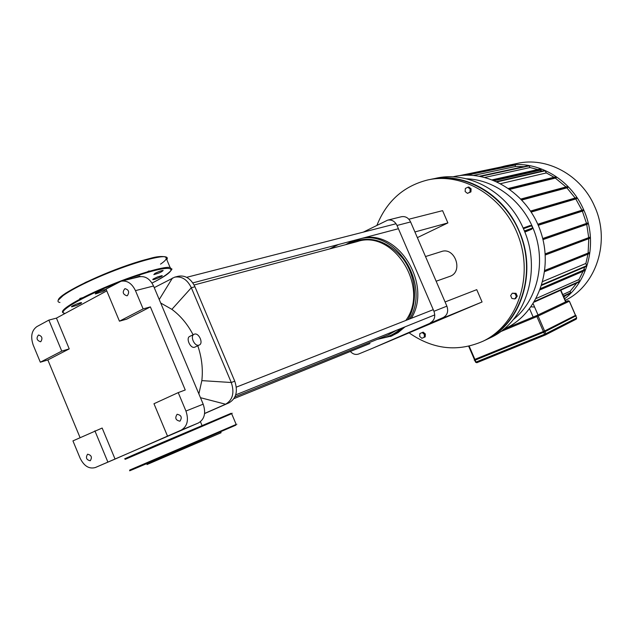 <?xml version="1.0" encoding="UTF-8"?>
<svg xmlns="http://www.w3.org/2000/svg" width="633" height="633" viewBox="0 0 633 633"><rect width="100%" height="100%" fill="white"/><g stroke="black" fill="none" stroke-linecap="round" stroke-linejoin="round"><path stroke-width="0.95" d="M221.123 432.719L147.006 464.543M81.356 303.144L76.799 305.383L71.743 306.823C69.772 306.696 80.035 302.305 81.507 302.637L81.356 303.144M102.483 291.694L95.528 293.926C93.542 293.775 103.915 289.305 105.387 289.669C105.901 289.874 104.936 290.547 102.483 291.694M132.985 278.33L139.877 276.099L139.584 276.716M153.835 274.595L155.045 273.337C158.646 271.573 161.352 270.615 163.172 270.449C161.858 271.937 158.748 273.321 153.835 274.595M153.059 279.106L157.57 276.906L162.064 275.632C163.757 275.79 154.072 280 152.79 279.659L153.059 279.106M474.528 359.504L544.609 330.988L575.476 315.369M465.334 188.476L467.842 187.233L470.161 189.069L469.971 192.139L467.463 193.374L465.152 191.546L465.334 188.476M470.161 189.069L471.11 188.848L468.8 187.02L467.842 187.233M471.11 188.848L470.92 191.918L469.971 192.139M470.92 191.918L467.463 193.374M424.229 337.294L421.879 338.299L419.695 336.447L419.853 333.575L422.195 332.562L424.387 334.422L424.229 337.294L425.202 336.875L421.879 338.299M424.387 334.422L425.368 334.01L423.176 332.151L422.195 332.562M425.368 334.01L425.202 336.875M515.12 293.68L516.362 296.537L514.748 298.918L511.899 298.452L510.665 295.603L512.271 293.214L515.12 293.68L516.014 293.301L517.248 296.157L516.362 296.537M517.248 296.157L515.634 298.539L514.748 298.918M516.014 293.301L512.271 293.214M483.905 340.799L485.558 340.016C518.696 324.238 535.7 278.204 521.489 237.565C507.626 196.8 465.943 171.227 430.203 179.456L429.332 179.637M409.06 332.839C433.027 349.495 457.714 352.272 483.145 341.155C516.362 325.338 533.397 279.145 519.139 238.34C505.221 197.425 463.403 171.741 427.576 179.994C403.498 186.134 386.613 201.247 376.912 225.34M563.592 296.458L570.634 293.214L570.206 291.212L562.784 294.598M570.206 291.212L576.726 283.062M563.868 297.083L565.855 295.413M506.186 165.735L516.781 163.536C546.532 156.343 581.316 174.906 594.68 206.548C610.758 241.505 596.254 285.523 565.285 300.343M534.6 307.06L531.055 306.823M564.62 298.808C589.07 280.087 597.908 241.181 583.784 210.029C570.151 177.731 534.79 158.764 504.612 166.068L500.695 167.072M583.61 270.077L540.614 288.529L584.797 269.563L583.61 270.077L584.734 267.055M584.797 269.563L585.177 270.402L540.139 289.819L585.177 270.402M534.157 302.107L579.488 281.827L578.942 279.557L583.104 271.296M459.463 175.65L502.016 166.796L502.602 167.318M464.954 175.191L514.74 164.778L515.824 166.447L523.91 166.661M479.616 176.203L528.856 165.601L530.066 167.531L537.852 169.533M542.188 171.1L540.028 170.277L541.191 169.707L540.906 168.845L492.411 179.788L540.906 168.845M496.636 181.56L544.902 170.475L546.35 172.928L554.033 177.24M566.005 186.941L555.339 178.11L556.383 177.604L556.083 176.742L508.592 188.397L556.083 176.742M575.152 198.01L566.907 187.859L567.936 187.376L567.627 186.506L520.967 199.007L567.627 186.506M581.949 210.188L575.793 198.96L576.845 198.469L576.528 197.607L530.565 211.042L576.528 197.607M586.506 223.394L582.376 211.177L583.491 210.662L583.159 209.8L537.773 224.248L583.159 209.8M587.614 223.014L542.695 238.522L587.614 223.014L587.962 223.868L586.751 224.414L588.706 237.636M589.766 237.24L545.203 253.865L589.766 237.24L590.122 238.095L588.769 238.688L588.12 253.05M589.181 252.622L544.855 270.41L589.181 252.622L589.545 253.469L587.954 254.165L585.889 263.447L542.782 281.503M541.69 285.341L586.649 266.248L585.889 263.447M473.642 175.404L515.824 166.447M485.02 177.406L530.066 167.531M494.508 180.634L540.028 170.277M500.79 183.617L546.35 172.928M509.921 189.338L555.339 178.11M521.901 200.004L566.907 187.859M531.237 212.071L575.793 198.96M538.24 225.308L582.376 211.177M542.972 239.622L586.751 224.414M545.274 255.004L588.769 238.688M578.942 279.557L536.214 298.483M544.712 271.604L587.954 254.165M452.69 176.876L453.6 176.67C487.758 168.71 527.455 192.788 540.535 231.274C553.954 269.65 537.591 313.256 505.862 328.258L504.628 328.844M530.138 225.53L523.127 228.046L530.138 225.53L531.673 225.767L532.638 227.983L531.657 229.257L524.82 232.082M488.818 338.473L490.464 337.698C525.762 321.667 542.386 270.251 523.546 228.996C508.085 192.171 468.713 170.38 435.528 178.364L432.133 179.06M484.071 340.72L485.733 339.937C521.212 323.827 537.9 272.048 518.918 230.467C503.464 193.666 464.361 171.693 431.168 179.258M372.394 348.34L482.069 301.988L476.736 289.653L445.086 301.957M417.361 237.628L447.887 222.919L442.586 210.654L408.863 219.224M425.518 256.547L441.296 251.602C454.929 246.419 463.744 271.961 449.841 276.376L449.58 276.463M482.069 301.988L425.408 325.291L443.266 317.521C447.396 315.139 448.607 311.349 446.89 306.158L433.945 311.286L397.01 225.459C394.842 221.21 391.716 219.437 387.641 220.149L363.302 232.129M338.457 244.52L329.579 248.943M372.608 348.253L443.266 317.521M446.89 306.158L410.603 221.946C408.475 217.776 405.397 216.043 401.369 216.747L387.831 220.102M433.945 311.286C435.686 316.579 434.475 320.433 430.29 322.854M358.816 353.95L358.784 353.958C355.73 355.058 352.913 354.227 350.342 351.473M414.916 231.955L447.887 222.919M95.361 467.526C89.158 469.251 84.078 466.141 80.114 458.189L72.937 440.885L102.158 428.043L115.064 459.075L95.361 467.526L198.398 422.979C204.522 419.307 206.121 413.033 203.185 404.171L185.944 411.031C188.935 420.059 187.344 426.428 181.165 430.147L115.064 459.075M135.462 290.634L143.129 308.904L119.447 321.184L106.028 289.099L121.085 281.218C127.13 280.245 131.925 283.386 135.462 290.634L153.55 286.005C150.061 278.892 145.321 275.814 139.331 276.787L121.37 281.147M153.55 286.005L203.185 404.171M56.44 318.114L69.234 348.886L47.847 359.955L40.322 362.211L33.193 345.025C30.376 336.614 31.603 330.466 36.88 326.604L48.876 320.1L56.44 318.114L106.771 290.879M181.165 430.147L198.39 422.979L181.165 430.147M143.129 308.904L150.385 306.902L185.247 389.975L178.221 392.61L185.944 411.031M178.221 392.61L153.969 403.727L167.508 436.097M179.954 421.182L179.93 421.19C175.642 420.296 174.708 417.994 177.121 414.283C181.37 415.161 182.312 417.464 179.954 421.182M150.385 306.902L126.774 319.119L119.447 321.184M40.322 362.211L61.757 351.093L48.876 320.1M61.757 351.093L69.234 348.886M107.871 462.074L94.887 430.82M80.067 437.617L47.847 359.955M127.36 295.635L126.932 295.809C122.802 294.369 122.145 291.979 124.954 288.648C128.823 289.764 129.63 292.098 127.36 295.635M90.266 460.753L90.25 460.761C86.357 459.851 85.479 457.667 87.591 454.209C91.453 455.111 92.347 457.295 90.266 460.753M40.836 341.622L40.504 341.757C36.738 340.419 36.073 338.172 38.502 335.007C42.055 336.083 42.838 338.291 40.836 341.622M154.238 287.643L174.629 277.175C181.687 275.972 187.257 279.493 191.332 287.738L231.274 382.506C234.645 392.689 232.746 399.929 225.593 404.226L204.617 413.444M193.105 334.778C187.574 324.191 180.5 315.717 171.875 309.355L160.695 303.009M198.865 393.892L201.84 380.623C203.122 369.102 201.769 357.471 197.789 345.729M174.953 277.088L178.292 276.249C185.334 275.046 190.889 278.552 194.948 286.765L234.748 381.161C238.103 391.305 236.212 398.529 229.067 402.81L204.601 413.563M195.083 347.026L194.663 347.216C190.367 348.933 185.485 337.84 189.868 336.352L193.927 334.374M199.015 345.12C194.529 346.939 189.615 335.806 194.204 334.24C198.667 332.096 203.873 343.418 199.181 345.064L199.015 345.12M347.936 244.061L350.255 242.803C369.49 234.978 387.016 240.208 402.833 258.486C416.245 276.107 418.31 302.345 407.85 319.665M400.713 328.582C394.581 334.248 387.491 337.555 379.436 338.505M352.961 240.698L345.61 244.678M377.205 339.407L391.439 336.036L398.149 332.072L403.253 327.562M409.567 318.985C430.408 285.918 397.856 231.322 362.052 238.301M388.061 335.023L396.772 330.165M405.816 320.464C430.234 287.509 393.299 228.782 356.941 241.664L194.109 284.992M391.202 336.17L398.046 332.642L404.985 326.865M411.292 318.304C432.11 285.309 399.621 230.855 363.872 237.826M235.982 425.044L172.382 452.698C135.233 468.618 117.983 475.787 137.994 467.035M236.141 424.355C237.494 423.801 237.51 423.833 236.172 424.434L129.718 470.05M231.694 413.8C233.023 413.191 233.015 413.159 231.654 413.697L125.255 459.313M143.422 451.1L154.958 446.21L143.422 451.1M202.702 425.795L212.435 421.602L202.702 425.795M129.749 470.153L129.718 470.699L132.424 469.678L235.792 425.194L236.172 424.434L231.654 413.697L231.14 413.317L224.541 416.34L231.274 413.341M231.251 413.254L158.123 444.255C126.489 457.849 115.214 462.921 133.152 455.412M79.774 298.499L82.828 297.637M147.394 271.802L149.111 270.892M160.513 264.143C175.507 254.047 160.529 253.817 127.795 265.132C95.164 276.32 59.17 294.448 58.355 299.852M166.788 259.625C167.753 258.177 167.373 257.259 165.632 256.871C159.002 255.194 127.605 264.483 98.534 277.064C69.353 289.629 51.89 301.435 59.969 302.471M58.125 300.295L65.595 293.221L85.779 282.278L114.905 269.832L141.112 260.843L150.274 258.367C156.319 256.594 161.439 256.096 165.632 256.871L170.095 267.482C163.662 266.089 133.318 275.236 104.54 287.564C75.683 299.884 57.247 311.594 63.727 312.963M170.095 267.482L171.575 269.096C172.888 267.704 171.733 273.234 152.007 283.062C186.814 265.718 171.583 262.386 123.807 280.554M116.741 283.283C81.768 296.972 55.055 312.868 65.159 313.39M474.299 359.813L475.114 360.145L543.628 332.285L576.133 315.717L545.116 331.637M575.65 315.321L544.776 330.917L543.478 332.143L474.805 359.655L543.312 331.557L474.813 359.441M544.776 330.917L543.312 331.557M545.021 331.027L575.888 315.432L545.108 331.637L545.021 331.027M474.679 360.28L543.628 332.285M474.892 359.394L469.188 346.156M475.573 362.218L476.815 362.725L545.432 334.936L545.796 333.718L544.578 334.256L545.345 334.976L476.815 362.725L475.668 362.155M543.715 332.254L544.578 334.256L476.032 362.044L475.201 360.106M500.323 331.771L536.903 316.571L543.391 331.518M544.609 330.988L538.121 316.041L569.328 301.245L575.484 315.384M536.903 316.571L538.121 316.041L536.895 315.479L536.903 316.571M575.555 315.345L569.399 301.205L568.157 300.715L565.862 301.672L568.149 300.715L569.32 301.229M575.793 316.089L576.687 317.94L576.259 319.135L545.488 334.904M576.616 317.98L545.796 333.718L544.934 331.724M568.149 300.715L536.895 315.479L503.393 329.413M560.561 290.294L565.625 301.909M538.018 314.941L533.152 303.729M529.584 308.801L533.152 317.03M570.824 292.636L563.417 296.046M586.854 265.654L541.88 284.715M589.545 253.469L544.712 271.549M590.122 238.095L545.274 254.909M587.962 223.868L542.94 239.496M538.177 225.166L583.491 210.662M531.134 211.913L576.845 198.469M521.734 199.822L567.936 187.376M509.652 189.14L556.383 177.604M545.393 170.736L497.221 181.837M494.001 180.421L541.191 169.707M529.33 165.862L480.589 176.385M515.215 165.039L467.051 175.135M502.483 167.049L462.929 175.301M579.686 281.242L534.592 301.387M524.71 231.789L531.657 229.257M532.638 227.983L524.377 230.974M523.428 228.735L531.673 225.767M466.386 178.791C495.679 179.574 524.789 202.465 535.257 234.083C545.804 265.678 536.214 301.435 513.26 319.625M397.01 225.459L410.603 221.946M159.231 299.536L172.469 278.022M171.875 309.355L191.332 287.738L194.948 286.765M201.84 380.623L231.274 382.506L234.748 381.161M200.471 397.698L225.593 404.226L229.067 402.81M220.426 433.083L220.957 431.753M475.114 360.145L474.307 360.248M468.697 346.267L474.434 359.56M474.742 360.288L475.573 362.211M545.345 334.976L576.259 319.135L576.687 317.94L575.864 316.057M485.558 340.016L483.145 341.155M560.893 290.246L565.91 301.775M505.862 328.258L503.449 329.374M485.733 339.937L490.464 337.698M449.841 276.376L436.145 281.218M358.784 353.958L372.576 348.269M200.447 421.736L202.038 425.542M194.837 347.153L199.181 345.064M392.175 335.775L390.426 336.487M388.994 334.651L234.954 396.82M433.249 309.672L236.338 387.127M434.776 314.894L235.705 394.873M396.068 223.75L186.672 277.317M398.41 228.719L192.828 282.888M369.965 343.529L233.933 398.64"/></g></svg>
